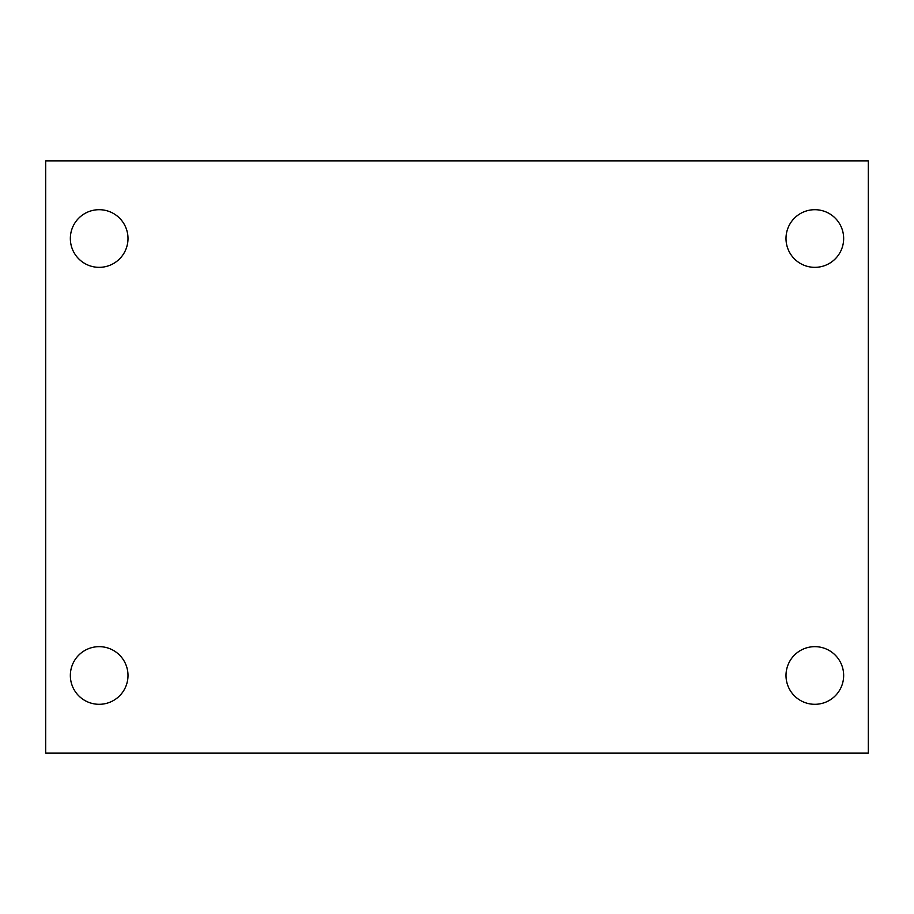 <?xml version="1.0" encoding="UTF-8"?>
<svg xmlns="http://www.w3.org/2000/svg" width="914" height="914" viewBox="0 0 914 914"><rect width="100%" height="100%" fill="white"/><g stroke="black" fill="none" stroke-linecap="round" stroke-linejoin="round"><path stroke-width="1.37" d="M45.7 160.864L868.3 160.864L868.3 753.136L45.7 753.136L45.7 160.864M99.169 646.655A28.825 28.825 0 0 1 127.994 675.48A28.825 28.825 0 0 1 99.169 704.306A28.825 28.825 0 0 1 70.344 675.48A28.825 28.825 0 0 1 99.169 646.655M814.831 646.655A28.825 28.825 0 0 1 843.656 675.48A28.825 28.825 0 0 1 814.831 704.306A28.825 28.825 0 0 1 786.006 675.48A28.825 28.825 0 0 1 814.831 646.655M814.831 209.694A28.825 28.825 0 0 1 843.656 238.52A28.825 28.825 0 0 1 814.831 267.345A28.825 28.825 0 0 1 786.006 238.52A28.825 28.825 0 0 1 814.831 209.694M99.169 209.694A28.825 28.825 0 0 1 127.994 238.52A28.825 28.825 0 0 1 99.169 267.345A28.825 28.825 0 0 1 70.344 238.52A28.825 28.825 0 0 1 99.169 209.694"/></g></svg>
